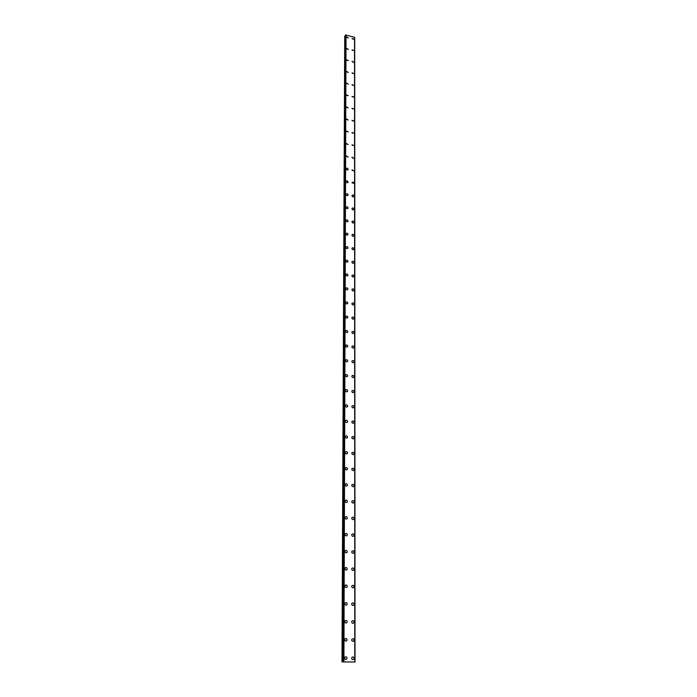 <?xml version="1.0" encoding="UTF-8"?>
<svg xmlns="http://www.w3.org/2000/svg" width="697" height="697" viewBox="0 0 697 697"><rect width="100%" height="100%" fill="white"/><g stroke="black" fill="none" stroke-linecap="round" stroke-linejoin="round"><path stroke-width="1.05" d="M345.006 657.149C346.06 656.469 346.74 656.801 347.045 658.168L346.697 659.135C345.642 659.815 344.963 659.475 344.658 658.116L345.006 657.149C346.06 656.461 346.74 656.801 347.054 658.168L346.697 659.135C345.642 659.815 344.963 659.475 344.658 658.116M345.041 638.853C346.095 638.156 346.775 638.496 347.089 639.855L346.757 640.787C345.712 641.475 345.024 641.144 344.71 639.785L345.05 638.853C346.095 638.156 346.775 638.496 347.089 639.855L346.757 640.787C345.712 641.475 345.032 641.144 344.71 639.785M345.085 620.783C346.121 620.086 346.81 620.417 347.132 621.768L346.818 622.674C345.773 623.371 345.093 623.04 344.771 621.689L345.085 620.783C346.13 620.086 346.81 620.417 347.132 621.768L346.818 622.674C345.773 623.371 345.093 623.04 344.771 621.689M345.12 602.949C346.156 602.243 346.845 602.565 347.176 603.916L346.871 604.796C345.834 605.493 345.154 605.17 344.823 603.82L345.128 602.949C346.156 602.243 346.845 602.565 347.176 603.916L346.871 604.796C345.834 605.493 345.154 605.17 344.823 603.82M345.163 585.332C346.191 584.617 346.879 584.94 347.211 586.29L346.932 587.135C345.895 587.841 345.215 587.527 344.876 586.177L345.163 585.332C346.191 584.617 346.879 584.94 347.211 586.29L346.932 587.135C345.895 587.841 345.215 587.527 344.884 586.177M345.198 567.942C346.226 567.219 346.914 567.541 347.254 568.883L346.984 569.702C345.956 570.416 345.276 570.094 344.937 568.752L345.207 567.942C346.226 567.219 346.914 567.532 347.254 568.883L346.984 569.702C345.956 570.416 345.276 570.094 344.937 568.752M345.242 550.761C346.261 550.038 346.94 550.351 347.289 551.693L347.036 552.477C346.017 553.2 345.337 552.887 344.989 551.545L345.242 550.761C346.261 550.038 346.949 550.351 347.298 551.693L347.036 552.477C346.017 553.2 345.337 552.887 344.989 551.545M345.285 533.797C346.296 533.066 346.975 533.379 347.333 534.712L347.089 535.479C346.078 536.193 345.39 535.888 345.041 534.555L345.285 533.797C346.296 533.066 346.975 533.379 347.333 534.712L347.089 535.479C346.078 536.193 345.398 535.888 345.041 534.547M345.32 517.035C346.331 516.311 347.01 516.608 347.367 517.949L347.141 518.681C346.13 519.404 345.451 519.099 345.093 517.766L345.32 517.035C346.331 516.311 347.01 516.608 347.367 517.949L347.141 518.681C346.13 519.404 345.451 519.099 345.093 517.766M345.363 500.481C346.365 499.749 347.045 500.054 347.411 501.378L347.184 502.093C346.191 502.816 345.512 502.52 345.146 501.187L345.363 500.481C346.365 499.749 347.045 500.054 347.411 501.378L347.193 502.093C346.191 502.816 345.512 502.52 345.146 501.187M345.407 484.127C346.392 483.396 347.08 483.692 347.446 485.016L347.237 485.704C346.243 486.428 345.564 486.131 345.198 484.807L345.407 484.127C346.4 483.396 347.08 483.692 347.446 485.016L347.237 485.704C346.243 486.428 345.564 486.131 345.198 484.807M345.442 467.966C346.426 467.234 347.106 467.53 347.481 468.846L347.28 469.517C346.296 470.24 345.616 469.944 345.25 468.628L345.442 467.966C346.426 467.234 347.106 467.53 347.481 468.846L347.28 469.517C346.296 470.24 345.616 469.944 345.25 468.628M345.485 452.004C346.461 451.273 347.141 451.56 347.515 452.876L347.333 453.52C346.348 454.244 345.677 453.956 345.294 452.641L345.485 452.004C346.461 451.273 347.141 451.56 347.515 452.876L347.333 453.52C346.348 454.244 345.677 453.956 345.294 452.641M345.529 436.226C346.496 435.494 347.176 435.791 347.55 437.097L347.376 437.716C346.4 438.448 345.729 438.152 345.346 436.845L345.529 436.226C346.496 435.494 347.176 435.791 347.559 437.097L347.376 437.716C346.4 438.439 345.729 438.152 345.346 436.845M345.564 420.639C346.531 419.908 347.202 420.195 347.594 421.502L347.42 422.103C346.453 422.826 345.782 422.539 345.398 421.241L345.564 420.639C346.531 419.908 347.202 420.195 347.594 421.493L347.42 422.103C346.453 422.826 345.782 422.539 345.398 421.241M345.607 405.236C346.566 404.504 347.237 404.791 347.629 406.09L347.463 406.673C346.505 407.397 345.834 407.109 345.442 405.811L345.607 405.227C346.566 404.504 347.237 404.791 347.629 406.081L347.463 406.673C346.505 407.397 345.834 407.109 345.442 405.811M345.651 390.006C346.601 389.283 347.272 389.562 347.664 390.851L347.507 391.418C346.557 392.141 345.886 391.853 345.494 390.573L345.651 390.006C346.601 389.283 347.272 389.562 347.664 390.851L347.507 391.418M345.686 374.96C346.627 374.237 347.298 374.516 347.698 375.796L347.542 376.345C346.601 377.068 345.93 376.789 345.538 375.5L345.686 374.96C346.627 374.237 347.298 374.516 347.698 375.796L347.542 376.345C346.601 377.068 345.93 376.781 345.538 375.5M345.729 360.079C346.662 359.364 347.333 359.643 347.725 360.915L347.585 361.455C346.644 362.17 345.982 361.891 345.581 360.61L345.729 360.079C346.662 359.364 347.333 359.643 347.733 360.915L347.585 361.455C346.653 362.17 345.982 361.882 345.581 360.61M345.764 345.381C346.697 344.666 347.359 344.937 347.759 346.209L347.62 346.723C346.697 347.437 346.034 347.158 345.634 345.895L345.764 345.372C346.697 344.658 347.359 344.937 347.759 346.209L347.629 346.723C346.697 347.437 346.034 347.158 345.634 345.886M345.808 330.84C346.731 330.125 347.394 330.404 347.794 331.667L347.664 332.173C346.74 332.878 346.078 332.6 345.677 331.336L345.808 330.84C346.731 330.125 347.394 330.404 347.794 331.667L347.664 332.173C346.74 332.878 346.078 332.6 345.677 331.336M345.843 316.464C346.757 315.758 347.42 316.037 347.829 317.292L347.698 317.78C346.784 318.485 346.13 318.207 345.721 316.952L345.851 316.464C346.766 315.758 347.42 316.037 347.829 317.292L347.698 317.78C346.784 318.485 346.13 318.207 345.721 316.952M345.886 302.263C346.792 301.557 347.454 301.827 347.864 303.082L347.742 303.552C346.836 304.249 346.174 303.979 345.764 302.725L345.886 302.254C346.792 301.557 347.454 301.827 347.864 303.082L347.742 303.552M345.921 288.209C346.827 287.512 347.481 287.783 347.89 289.028L347.777 289.49C346.871 290.179 346.217 289.908 345.808 288.663L345.93 288.209C346.827 287.512 347.481 287.783 347.89 289.028L347.777 289.482C346.879 290.179 346.217 289.908 345.808 288.663M345.965 274.313C346.862 273.625 347.515 273.895 347.925 275.132L347.812 275.576C346.923 276.265 346.27 275.995 345.851 274.757L345.965 274.313C346.862 273.625 347.515 273.895 347.925 275.132L347.812 275.576M346 260.573C346.888 259.885 347.542 260.155 347.96 261.392L347.847 261.819C346.958 262.508 346.313 262.238 345.895 261.009L346 260.573C346.888 259.885 347.542 260.155 347.96 261.384L347.847 261.819C346.958 262.508 346.313 262.238 345.895 261.009M346.043 246.991C346.923 246.302 347.568 246.572 347.986 247.801L347.881 248.219C347.001 248.899 346.357 248.629 345.939 247.409L346.043 246.991C346.923 246.302 347.568 246.572 347.986 247.801L347.881 248.219M346.078 233.547C346.949 232.876 347.603 233.147 348.021 234.358L347.916 234.767C347.045 235.447 346.4 235.177 345.982 233.957L346.078 233.547C346.958 232.876 347.603 233.138 348.021 234.358L347.916 234.767C347.045 235.447 346.4 235.177 345.982 233.957M346.113 220.261C346.984 219.59 347.629 219.86 348.047 221.062L347.951 221.463C347.089 222.134 346.444 221.864 346.026 220.653L346.113 220.261C346.984 219.59 347.629 219.851 348.047 221.062L347.951 221.463M346.156 207.114C347.019 206.443 347.655 206.713 348.082 207.915L347.986 208.307C347.123 208.969 346.479 208.699 346.06 207.497L346.156 207.114C347.019 206.443 347.655 206.713 348.082 207.915L347.986 208.307C347.123 208.969 346.487 208.699 346.06 207.497M346.191 194.106C347.045 193.444 347.69 193.714 348.108 194.907L348.021 195.291C347.167 195.944 346.522 195.683 346.104 194.48L346.191 194.106C347.045 193.444 347.69 193.714 348.108 194.907L348.021 195.291C347.167 195.944 346.522 195.683 346.104 194.489M346.226 181.246C347.08 180.584 347.716 180.854 348.134 182.039L348.056 182.414C347.202 183.067 346.566 182.797 346.139 181.612L346.226 181.246C347.08 180.584 347.716 180.854 348.134 182.039L348.056 182.414C347.202 183.067 346.566 182.797 346.148 181.612M346.261 168.517C347.106 167.864 347.742 168.134 348.169 169.31L348.082 169.676C347.237 170.321 346.609 170.059 346.182 168.874L346.27 168.517C347.106 167.864 347.742 168.134 348.169 169.31L348.082 169.667C347.245 170.321 346.609 170.051 346.182 168.874M346.304 155.928L348.117 157.069L346.226 156.267M346.339 143.469L348.151 144.601L346.261 143.8M346.374 131.141L348.256 131.933L346.296 131.472M346.409 118.943L348.212 120.058L346.339 119.257M346.444 106.868L348.239 107.974L346.374 107.181M346.479 94.923L348.334 95.716L346.418 95.228M346.514 83.1L348.3 84.189L346.453 83.396M346.548 71.399L348.326 72.479L346.487 71.686M346.583 59.811L348.413 60.604L346.522 60.099M346.618 48.346L348.387 49.417L346.557 48.624M346.653 36.993L348.413 38.056L346.592 37.272M352.02 657.288C353.065 656.618 353.736 656.957 354.05 658.317L353.684 659.292C352.647 659.954 351.968 659.615 351.663 658.264L352.02 657.288C353.065 656.618 353.736 656.957 354.05 658.317L353.693 659.292C352.647 659.954 351.976 659.615 351.663 658.264M352.011 639.044C353.057 638.365 353.727 638.696 354.041 640.046L353.701 640.996C352.665 641.667 351.994 641.336 351.68 639.985L352.011 639.044C353.057 638.365 353.727 638.696 354.041 640.046L353.71 640.996C352.665 641.667 351.994 641.336 351.68 639.985M352.011 621.027C353.039 620.339 353.719 620.67 354.041 622.02L353.719 622.926C352.682 623.615 352.011 623.284 351.689 621.933L352.011 621.027C353.039 620.339 353.719 620.67 354.041 622.02L353.719 622.926C352.691 623.615 352.011 623.284 351.689 621.933M352.002 603.236C353.03 602.548 353.71 602.87 354.041 604.212L353.736 605.092C352.708 605.789 352.029 605.458 351.706 604.116L352.002 603.236C353.03 602.548 353.71 602.87 354.041 604.212L353.736 605.092C352.708 605.789 352.029 605.458 351.697 604.116M352.002 585.672C353.022 584.975 353.701 585.297 354.032 586.639L353.745 587.484C352.726 588.181 352.046 587.859 351.715 586.517L352.002 585.672C353.022 584.975 353.701 585.297 354.032 586.639L353.745 587.484C352.726 588.181 352.046 587.859 351.715 586.517M351.994 568.325C353.013 567.619 353.693 567.933 354.032 569.275L353.762 570.094C352.743 570.799 352.063 570.477 351.724 569.144L351.994 568.325C353.013 567.619 353.693 567.933 354.032 569.275L353.762 570.094C352.743 570.799 352.063 570.477 351.724 569.144M351.994 551.188C353.004 550.482 353.684 550.796 354.032 552.129L353.771 552.921C352.76 553.627 352.081 553.313 351.732 551.98L351.994 551.188C353.004 550.482 353.684 550.796 354.032 552.129L353.771 552.921C352.76 553.627 352.081 553.313 351.741 551.98M351.994 534.268C352.996 533.553 353.675 533.867 354.024 535.2L353.78 535.967C352.778 536.673 352.098 536.359 351.75 535.035L351.994 534.268C352.996 533.553 353.675 533.867 354.024 535.191L353.78 535.958C352.778 536.673 352.098 536.359 351.75 535.035M351.994 517.557C352.987 516.834 353.667 517.148 354.024 518.472L353.788 519.213C352.787 519.918 352.116 519.613 351.758 518.289L351.994 517.549C352.987 516.834 353.667 517.139 354.024 518.472L353.788 519.213C352.795 519.918 352.116 519.613 351.758 518.289M351.994 501.038C352.978 500.324 353.658 500.629 354.024 501.945L353.797 502.659C352.804 503.373 352.133 503.077 351.767 501.753L351.994 501.038C352.987 500.324 353.658 500.629 354.024 501.945L353.797 502.659C352.804 503.373 352.133 503.077 351.767 501.753M351.994 484.729C352.978 484.006 353.649 484.31 354.015 485.626L353.806 486.314C352.821 487.029 352.142 486.733 351.785 485.417L351.994 484.729C352.978 484.006 353.649 484.31 354.015 485.626L353.806 486.314C352.821 487.029 352.151 486.733 351.785 485.417M351.994 468.611C352.97 467.887 353.64 468.184 354.015 469.499L353.815 470.17C352.839 470.884 352.159 470.588 351.793 469.273L351.994 468.611C352.97 467.887 353.649 468.184 354.015 469.499L353.815 470.17C352.839 470.884 352.159 470.588 351.793 469.273M351.994 452.684C352.961 451.961 353.64 452.257 354.015 453.564L353.823 454.209C352.848 454.923 352.177 454.636 351.802 453.329L351.994 452.684C352.97 451.961 353.64 452.257 354.015 453.564L353.823 454.209C352.848 454.923 352.177 454.636 351.802 453.329M351.994 436.941C352.961 436.226 353.632 436.514 354.006 437.821L353.823 438.448C352.865 439.162 352.194 438.866 351.811 437.568L351.994 436.941C352.961 436.226 353.632 436.514 354.015 437.821L353.823 438.448C352.865 439.162 352.194 438.866 351.811 437.568M351.994 421.389C352.952 420.674 353.623 420.962 354.006 422.26L353.832 422.87C352.874 423.584 352.203 423.288 351.819 421.999L352.002 421.389C352.952 420.674 353.623 420.962 354.006 422.26L353.832 422.87C352.874 423.584 352.203 423.288 351.828 421.999M352.002 406.02C352.952 405.305 353.614 405.593 354.006 406.882L353.841 407.475C352.882 408.189 352.22 407.902 351.837 406.612L352.002 406.02C352.952 405.305 353.623 405.593 354.006 406.882L353.841 407.475C352.891 408.181 352.22 407.893 351.837 406.612M352.002 390.834C352.943 390.12 353.614 390.407 353.998 391.688L353.841 392.254C352.9 392.969 352.229 392.681 351.846 391.4L352.002 390.834C352.943 390.12 353.614 390.407 354.006 391.688L353.841 392.254C352.9 392.969 352.229 392.681 351.846 391.4M352.002 375.814C352.943 375.108 353.606 375.387 353.998 376.668L353.849 377.216C352.909 377.931 352.246 377.643 351.854 376.371L352.002 375.814C352.943 375.108 353.606 375.387 353.998 376.668L353.849 377.216C352.909 377.931 352.246 377.643 351.854 376.371M352.011 360.976C352.935 360.271 353.606 360.549 353.998 361.821L353.849 362.353C352.917 363.059 352.255 362.78 351.863 361.508L352.011 360.976C352.943 360.271 353.606 360.549 353.998 361.813L353.849 362.353C352.926 363.059 352.255 362.78 351.863 361.508M352.011 346.304C352.935 345.599 353.597 345.878 353.998 347.141L353.858 347.664C352.935 348.369 352.273 348.091 351.872 346.827L352.011 346.304C352.935 345.599 353.597 345.878 353.998 347.141L353.858 347.664C352.935 348.369 352.273 348.082 351.872 346.827M352.02 331.798C352.935 331.101 353.588 331.38 353.989 332.635L353.858 333.14C352.943 333.837 352.281 333.558 351.88 332.303L352.02 331.798C352.935 331.101 353.588 331.371 353.998 332.635L353.858 333.14M352.02 317.457C352.926 316.76 353.588 317.039 353.989 318.285L353.858 318.782C352.952 319.479 352.299 319.2 351.889 317.945L352.02 317.457C352.935 316.76 353.588 317.039 353.989 318.285L353.858 318.782C352.952 319.479 352.299 319.2 351.898 317.945M352.029 303.282C352.926 302.585 353.579 302.864 353.989 304.101L353.867 304.58C352.961 305.277 352.307 304.998 351.898 303.753L352.029 303.282C352.926 302.585 353.579 302.864 353.989 304.101L353.867 304.58C352.961 305.277 352.307 304.998 351.907 303.753M352.029 289.255C352.926 288.567 353.579 288.846 353.989 290.083L353.867 290.544C352.97 291.233 352.316 290.954 351.915 289.725L352.029 289.255C352.926 288.567 353.579 288.846 353.989 290.083L353.867 290.544C352.97 291.233 352.316 290.954 351.915 289.717M352.037 275.393C352.926 274.714 353.571 274.984 353.98 276.212L353.867 276.665C352.978 277.345 352.333 277.075 351.924 275.846L352.037 275.393C352.926 274.714 353.571 274.984 353.98 276.212L353.867 276.665C352.978 277.345 352.333 277.075 351.924 275.846M352.037 261.689C352.917 261 353.571 261.279 353.98 262.499L353.876 262.935C352.987 263.614 352.342 263.344 351.933 262.124L352.037 261.68C352.926 261 353.571 261.279 353.98 262.499L353.876 262.935C352.987 263.614 352.342 263.344 351.933 262.124M352.046 248.123C352.917 247.452 353.562 247.723 353.98 248.934L353.876 249.36C352.996 250.04 352.351 249.77 351.941 248.55L352.046 248.123C352.917 247.452 353.562 247.723 353.98 248.934L353.876 249.36C352.996 250.04 352.351 249.761 351.941 248.55M352.046 234.715C352.917 234.044 353.562 234.314 353.98 235.525L353.876 235.943C353.004 236.605 352.36 236.335 351.95 235.124L352.046 234.715C352.917 234.044 353.562 234.314 353.98 235.525L353.876 235.935C353.004 236.605 352.36 236.335 351.95 235.124M352.055 221.446C352.917 220.783 353.553 221.054 353.971 222.256L353.876 222.657C353.013 223.328 352.377 223.057 351.959 221.855L352.055 221.446C352.917 220.783 353.562 221.054 353.971 222.256L353.876 222.657C353.013 223.319 352.377 223.049 351.959 221.846M352.055 208.325C352.917 207.671 353.553 207.933 353.971 209.135L353.876 209.527C353.022 210.18 352.386 209.919 351.968 208.717L352.063 208.325C352.917 207.662 353.553 207.933 353.971 209.135L353.876 209.527C353.022 210.18 352.386 209.91 351.968 208.717M352.063 195.352C352.917 194.69 353.553 194.96 353.971 196.153L353.876 196.537C353.03 197.19 352.394 196.92 351.976 195.726L352.063 195.343C352.917 194.69 353.553 194.96 353.971 196.153L353.884 196.537C353.03 197.19 352.394 196.92 351.976 195.726M352.072 182.509C352.917 181.856 353.545 182.126 353.971 183.311L352.072 182.509C352.917 181.856 353.545 182.126 353.971 183.311L351.985 182.875M352.072 169.807L353.884 170.965L351.994 170.164M352.081 157.234L353.884 158.385L352.002 157.583M352.081 144.802L353.963 145.595L352.011 145.142M352.09 132.491L353.963 133.293L352.02 132.822M352.098 120.32L353.954 121.112L352.029 120.642M352.098 108.262L353.954 109.063L352.037 108.584M352.107 96.343L353.954 97.136L352.037 96.648M352.116 84.537L353.884 85.635L352.046 84.842M352.116 72.854L353.954 73.647L352.055 73.15M352.124 61.292L353.884 62.373L352.063 61.58M352.133 49.844L353.945 50.637L352.072 50.123M352.133 38.509L353.945 39.302L352.081 38.788M341.983 661.923L344.736 36.078L342.262 661.897L354.973 662.028L342.262 661.897M345.398 35.887L344.736 36.078M345.407 35.12L343.212 661.81M354.834 662.011L354.564 37.289L354.834 662.019L354.564 37.289L345.485 35.007M354.564 37.403L354.973 662.028L354.668 37.499M347.986 661.976L348.605 661.958M346.026 34.85L343.909 661.793M354.52 37.211L354.782 662.011M344.815 36.035L342.358 661.889M345.573 34.981L343.325 661.81M345.886 34.894L343.726 661.802M345.921 34.876L343.778 661.802M354.703 37.542L355.017 662.037"/></g></svg>

